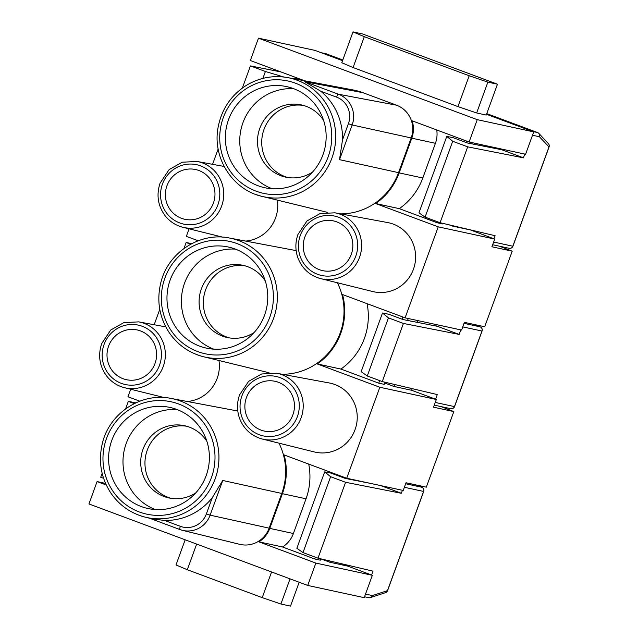 <?xml version="1.0" encoding="UTF-8"?>
<svg xmlns="http://www.w3.org/2000/svg" width="638" height="638" viewBox="0 0 638 638"><rect width="100%" height="100%" fill="white"/><g stroke="black" fill="none" stroke-linecap="round" stroke-linejoin="round"><path stroke-width="0.96" d="M499.331 149.26L499.57 148.614M499.53 246.22L512.218 251.173L491.914 246.778L494.721 239.067L470.023 229.784M533.735 131.883L477.24 119.657L469.105 142.019L525.592 154.244L533.735 131.883L486.515 114.298M342.542 60.666L314.965 50.394L258.478 38.168L250.335 60.53L304.852 80.843M384.77 383.039L393.885 386.437L411.614 390.273L436.336 399.476L433.529 407.188L453.833 411.582L426.328 487.161L406.023 482.767L403.216 490.478L346.721 478.245L284.157 454.942A63.226 61.527 -77.8 0 1 282.403 493.692L306.033 498.804A63.226 61.527 102.2 0 0 308.72 464.097M372.345 575.301L315.85 563.075L307.707 585.437L364.202 597.662L372.345 575.301L347.622 566.089L329.894 562.253L320.778 558.856L320.3 560.172L314.757 558.976L282.53 546.973L258.9 541.853A26.278 25.568 -77.8 0 0 269.77 528.392L282.403 493.692M435.579 324.431L435.06 325.858M494.721 239.067L438.226 226.841L405.106 317.836L461.601 330.061L464.408 322.349L484.713 326.744L512.218 251.173M320.818 91.274A60.961 59.326 102.2 0 1 342.51 139.897L348.412 123.684A20.751 20.193 -77.8 0 0 336.577 97.143L320.818 91.274L304.717 81.664L338.427 94.217A24.029 23.391 102.2 0 1 352.144 124.96L339.512 159.659L398.543 172.659A62.548 60.865 102.2 0 1 340.7 213.874M327.326 212.326A62.548 60.865 102.2 0 1 326.712 212.175L262.138 196.4A60.777 59.151 102.2 0 1 255.71 194.423M287.842 77.629C273.192 75.045 259.403 77.605 246.467 85.309C231.012 95.182 221.546 109.242 218.076 127.496C212.183 157.857 232.71 189.941 262.138 196.4A60.777 59.151 102.2 0 0 331.943 157.993A60.777 59.151 102.2 0 0 297.26 80.252A60.777 59.151 102.2 0 0 287.842 77.629L353.165 89.958A62.548 60.865 102.2 0 1 362.855 92.662L396.573 105.214A25.6 24.914 -77.8 0 1 411.175 137.96L398.543 172.659M218.164 148.933L212.558 164.317M189.079 228.827L186.344 236.355L198.203 240.773M159.779 309.342L154.173 324.726M130.694 389.236L127.959 396.764L139.81 401.174M105.549 483.413L97.088 481.586L106.267 485.008M97.088 481.586L88.945 503.948L307.707 585.437M315.85 563.075L258.9 541.853M436.336 399.476L379.841 387.25L346.721 478.245M379.841 387.25L317.269 363.947L340.899 369.059A63.226 61.527 102.2 0 0 367.097 303.68M405.106 317.836L342.534 294.533A63.226 61.527 102.2 0 1 317.269 363.947M438.226 226.841L375.662 203.538A63.226 61.527 -77.8 0 0 399.165 172.89L411.797 138.183A26.278 25.568 -77.8 0 0 412.148 120.805L469.105 142.019M477.24 119.657L258.478 38.168M334.966 212.813L320.101 213.563L306.998 220.939L297.962 234.465C295.179 242.384 295.195 250.263 297.994 258.111C302.26 268.781 309.837 275.624 320.723 278.631L372.767 291.55A35.305 34.356 -77.8 0 0 414.804 264.539A35.305 34.356 -77.8 0 0 387.697 222.566L334.966 212.813A33.686 32.785 102.2 0 1 360.821 252.855A33.686 32.785 102.2 0 1 320.723 278.631A33.686 32.785 102.2 0 1 317.269 277.562M277.347 200.117A35.305 34.356 102.2 0 1 245.622 241.076M296.16 250.638A62.548 60.865 -77.8 0 0 294.78 250.359L229.465 238.03A60.777 59.151 102.2 0 1 273.566 318.394A60.777 59.151 102.2 0 1 203.761 356.794A60.777 59.151 102.2 0 1 197.325 354.824M229.465 238.03C199.997 231.738 168.041 252.465 160.856 282.538C156.469 300.602 159.269 317.317 169.261 332.693C177.85 345.062 189.35 353.093 203.761 356.794L268.327 372.576A62.548 60.865 -77.8 0 0 268.981 372.736M282.259 374.275A62.548 60.865 -77.8 0 0 337.366 282.762M314.382 451.959A35.305 34.356 -77.8 0 0 356.419 424.948A35.305 34.356 -77.8 0 0 329.312 382.975L276.581 373.222A33.686 32.785 102.2 0 1 302.436 413.272A33.686 32.785 102.2 0 1 262.338 439.04L314.382 451.959M218.962 360.51A35.305 34.356 102.2 0 1 187.277 401.485M152.299 518.893L164.612 520.456A60.961 59.326 -77.8 0 0 212.294 497.672L222.75 480.462L210.117 515.161A24.029 23.391 102.2 0 1 182.516 530.345L239.752 544.334A25.6 24.914 -77.8 0 0 269.148 528.16L281.781 493.461A62.548 60.865 102.2 0 0 278.989 443.179M171.08 398.431A60.777 59.151 102.2 0 1 215.181 478.795A60.777 59.151 102.2 0 1 145.376 517.195C130.965 513.494 119.466 505.463 110.876 493.094C100.892 477.718 98.085 461.003 102.471 442.939C109.664 412.866 141.62 392.139 171.08 398.431L236.403 410.76A62.548 60.865 102.2 0 1 237.775 411.039M436.735 129.961A26.278 25.568 102.2 0 1 435.427 143.303L422.795 178.002A63.226 61.527 -77.8 0 1 399.292 208.65L375.662 203.538M181.487 218.316A25.456 24.77 -77.8 0 0 184.805 219.289A25.456 24.77 -77.8 0 0 214.392 199.654A25.456 24.77 -77.8 0 0 195.571 169.533A25.456 24.77 -77.8 0 0 166.406 187.452A25.456 24.77 -77.8 0 0 181.487 218.316M140.504 330.915A25.456 24.77 102.2 0 1 155.576 361.786A25.456 24.77 102.2 0 1 126.42 379.698A25.456 24.77 102.2 0 1 107.591 349.584A25.456 24.77 102.2 0 1 137.186 329.95A25.456 24.77 102.2 0 1 140.504 330.915M319.351 269.675A25.456 24.77 102.2 0 1 304.278 238.803A25.456 24.77 102.2 0 1 333.435 220.892A25.456 24.77 102.2 0 1 352.256 251.005A25.456 24.77 102.2 0 1 322.668 270.64A25.456 24.77 102.2 0 1 319.351 269.675M278.367 382.274A25.456 24.77 -77.8 0 0 275.05 381.301A25.456 24.77 -77.8 0 0 245.455 400.935A25.456 24.77 -77.8 0 0 264.284 431.057A25.456 24.77 -77.8 0 0 293.44 413.137A25.456 24.77 -77.8 0 0 278.367 382.274M282.53 546.973A26.278 25.568 -77.8 0 0 293.4 533.504L306.033 498.804M344.448 477.399L344.217 478.037M315.403 557.205L314.757 558.976M437.501 221.753L437.134 222.75L399.292 208.65M466.314 142.577L466.825 141.173M353.013 31.9L364.306 36.685L353.077 67.532L341.785 62.747L353.013 31.9L362.615 33.981L497.465 84.208L486.236 115.055L476.642 112.974L487.871 82.135L469.193 75.755L457.964 106.594L476.642 112.974M353.077 67.532L457.964 106.594M364.306 36.685L469.193 75.755M497.465 84.208L487.871 82.135M297.045 79.367L297.507 78.107M185.172 539.788L176.008 564.957L187.301 569.734L262.226 597.639L271.565 571.975M196.648 544.062L187.301 569.734M299.174 582.255L290.497 606.1L280.895 604.019L262.226 597.639M453.833 411.582L441.081 406.605M449.128 224.855L452.27 226.019L452.414 225.629M481.491 145.751L481.842 144.778M437.134 222.75L442.676 223.946L442.884 223.372M471.825 143.845L472.248 142.697M452.27 226.019L469.999 229.855M340.899 369.059L378.749 383.159L384.291 384.355L385.065 382.234M417.85 320.595L417.22 322.342M394.595 384.483L393.885 386.437M412.204 388.646L411.614 390.273M378.749 383.159L379.674 380.615M402.036 319.175L402.833 316.99M407.554 320.443L408.256 318.522M290.059 578.857L280.895 604.019M330.325 561.081L329.894 562.253M347.925 565.244L347.622 566.089M293.432 88.594A51.726 50.338 102.2 0 1 324.072 151.326A51.726 50.338 102.2 0 1 264.81 187.732A51.726 50.338 102.2 0 1 226.554 126.531A51.726 50.338 102.2 0 1 286.693 86.616A51.726 50.338 102.2 0 1 293.432 88.594M293.775 88.722A51.726 50.338 -77.8 0 0 240.949 129.642A51.726 50.338 -77.8 0 0 272.131 188.744M339.512 159.659L342.51 139.897M323.649 120.534A36.948 35.959 -77.8 0 0 306.104 106.307A36.948 35.959 -77.8 0 0 301.288 104.903A36.948 35.959 -77.8 0 0 258.334 133.406A36.948 35.959 -77.8 0 0 285.657 177.125A36.948 35.959 -77.8 0 0 312.476 172.132M303.401 105.429A36.948 35.959 -77.8 0 0 262.912 132.903A36.948 35.959 -77.8 0 0 285.09 176.63A36.948 35.959 -77.8 0 0 287.794 177.516M245.016 265.831A36.948 35.959 -77.8 0 0 204.535 293.305A36.948 35.959 -77.8 0 0 226.713 337.031A36.948 35.959 -77.8 0 0 229.417 337.917M265.264 280.935A36.948 35.959 -77.8 0 0 247.727 266.708A36.948 35.959 -77.8 0 0 242.911 265.304A36.948 35.959 -77.8 0 0 199.949 293.807A36.948 35.959 -77.8 0 0 227.28 337.526A36.948 35.959 -77.8 0 0 254.099 332.534M235.398 249.123A51.726 50.338 -77.8 0 0 182.572 290.043A51.726 50.338 -77.8 0 0 213.746 349.146M235.055 248.995A51.726 50.338 102.2 0 1 265.687 311.727A51.726 50.338 102.2 0 1 206.433 348.133A51.726 50.338 102.2 0 1 168.169 286.933A51.726 50.338 102.2 0 1 228.316 247.018A51.726 50.338 102.2 0 1 235.055 248.995M176.67 409.397A51.726 50.338 102.2 0 1 207.31 472.128A51.726 50.338 102.2 0 1 148.048 508.534A51.726 50.338 102.2 0 1 109.792 447.334A51.726 50.338 102.2 0 1 169.931 407.419A51.726 50.338 102.2 0 1 176.67 409.397M177.013 409.524A51.726 50.338 -77.8 0 0 124.187 450.444A51.726 50.338 -77.8 0 0 155.369 509.547M206.887 441.337A36.948 35.959 -77.8 0 0 189.342 427.109A36.948 35.959 -77.8 0 0 184.526 425.705A36.948 35.959 -77.8 0 0 141.572 454.208A36.948 35.959 -77.8 0 0 168.895 497.927A36.948 35.959 -77.8 0 0 195.714 492.935M186.639 426.232A36.948 35.959 -77.8 0 0 146.15 453.706A36.948 35.959 -77.8 0 0 168.328 497.433A36.948 35.959 -77.8 0 0 171.032 498.318M464.041 323.354L480.103 326.831L475.773 325.005A3.286 0.75 -69.6 0 1 475.796 325.013A3.286 2.791 -67 0 1 475.932 325.061A3.286 2.791 -67 0 1 476.092 325.133M474.576 324.551L475.796 325.013A3.286 3.286 0 0 1 475.932 325.061L480.255 326.895A3.286 3.286 0 0 1 482.065 331.042L481.977 331.034A3.286 3.198 102.2 0 0 480.103 326.831A3.286 2.791 -67 0 1 480.255 326.895A3.286 2.791 -67 0 1 480.581 327.063M405.656 483.756L421.718 487.233L417.396 485.406A3.286 0.75 -69.6 0 1 417.419 485.406A3.286 2.791 -67 0 1 417.555 485.462A3.286 2.791 -67 0 1 417.707 485.534M417.435 485.414A3.286 0.75 -69.6 0 0 417.419 485.406L416.247 484.976L417.419 485.406A3.286 3.286 0 0 1 417.555 485.462L421.877 487.296A3.286 3.286 0 0 1 423.68 491.443L423.592 491.435A3.286 3.198 102.2 0 0 421.718 487.233A3.286 2.791 -67 0 1 421.877 487.296A3.286 2.791 -67 0 1 422.204 487.464M365.502 594.082L372.417 595.581A3.286 3.15 71.9 0 1 369.689 597.726M370.439 597.583L385.496 592.67A3.286 3.15 -108.1 0 0 387.473 590.66L387.569 590.668A3.286 3.286 0 0 1 385.169 592.758M183.983 248.453L186.144 242.512L190.69 244.202M186.144 242.512L191.783 243.62M283.87 77.023L265.408 71.496L262.896 78.394M297.204 78.945L293.52 78.219L296.144 79.2M242.36 88.06L250.423 65.913L265.408 71.496M250.423 65.913L280.903 71.919M125.598 408.854L128.326 401.374L134.267 403.583M103.587 478.309L100.716 477.24L102.144 473.3M128.326 401.374L135.814 402.841M382.505 313.011L388.43 317.86L367.273 375.989L361.148 371.683L382.505 313.011L388.821 314.255L403.056 319.558L437.437 326.321L435.188 325.484M388.43 317.86L403.415 323.442L382.258 381.572L367.273 375.989M382.258 381.572L437.269 394.571L435.587 399.197M403.415 323.442L459.169 334.416L437.437 326.321M296.869 548.281L302.994 552.588L330.612 476.714L324.686 471.865L296.869 548.281M324.686 471.865L331.002 473.109L345.238 478.412L370.136 483.317M302.994 552.588L317.979 558.17L345.597 482.296L330.612 476.714M380.806 485.622L401.342 493.278L345.597 482.296M317.979 558.17L372.999 571.162L371.595 575.021M446.783 136.412L452.709 141.261L425.091 217.135L418.967 212.829L446.783 136.412L453.1 137.656L467.335 142.96L501.715 149.731L499.466 148.893M452.709 141.261L467.686 146.844L440.076 222.71L425.091 217.135M440.076 222.71L495.096 235.709L493.971 238.787M467.686 146.844L523.439 157.825L501.715 149.731M459.169 334.416L460.811 329.894M402.426 490.303L401.342 493.278M523.439 157.825L524.803 154.077M399.165 172.89L422.795 178.002M411.797 138.183L435.427 143.303M269.77 528.392L293.4 533.504M328.211 156.717A57.492 55.953 -77.8 0 0 266.54 80.643A57.492 55.953 -77.8 0 0 232.503 174.174A57.492 55.953 -77.8 0 0 328.211 156.717M304.717 81.664L362.855 92.662M336.577 97.143A3.286 0.75 110.4 0 1 338.427 94.217L396.573 105.214M348.412 123.684L352.144 124.96L411.175 137.96M300.307 235.43A30.401 29.587 -77.8 0 0 332.916 275.664A30.401 29.587 -77.8 0 0 350.924 226.203A30.401 29.587 -77.8 0 0 300.307 235.43M224.153 166.462L197.102 161.462A33.686 32.785 102.2 0 1 222.957 201.504A33.686 32.785 102.2 0 1 182.851 227.28A33.686 32.785 102.2 0 1 179.406 226.211M162.443 184.079A30.401 29.587 -77.8 0 0 195.053 224.305A30.401 29.587 -77.8 0 0 213.06 174.852A30.401 29.587 -77.8 0 0 162.443 184.079M269.834 317.118A57.492 55.953 -77.8 0 0 208.163 241.044A57.492 55.953 -77.8 0 0 174.118 334.575A57.492 55.953 -77.8 0 0 269.834 317.118M241.922 395.847A30.401 29.587 -77.8 0 0 274.531 436.073A30.401 29.587 -77.8 0 0 292.539 386.612A30.401 29.587 -77.8 0 0 241.922 395.847M165.784 326.879L138.717 321.871A33.686 32.785 102.2 0 1 164.572 361.921A33.686 32.785 102.2 0 1 124.474 387.689L164.197 397.554M104.058 344.488A30.401 29.587 -77.8 0 0 136.668 384.722A30.401 29.587 -77.8 0 0 154.675 335.261A30.401 29.587 -77.8 0 0 104.058 344.488M211.449 477.519A57.492 55.953 -77.8 0 0 149.778 401.446A57.492 55.953 -77.8 0 0 115.741 494.976A57.492 55.953 -77.8 0 0 211.449 477.519M164.612 520.456L180.363 526.326A20.751 20.193 -77.8 0 0 206.393 513.885L212.294 497.672M206.393 513.885L210.117 515.161L269.148 528.16M182.516 530.345A24.029 23.391 102.2 0 1 179.98 529.564A3.286 0.75 110.4 0 1 179.956 529.564L182.516 530.345M222.75 480.462L281.781 493.461M179.94 529.556L149.436 518.192M152.466 518.933L145.376 517.195A60.777 59.151 102.2 0 1 138.948 515.225M180.363 526.326A3.286 0.75 110.4 0 0 179.956 529.564L149.42 518.184M508.725 248.174A3.286 3.198 -77.8 0 0 512.848 246.204L512.936 246.212A3.286 3.286 0 0 1 509.156 248.302L492.656 244.729M493.637 242.049L512.848 246.204L548.967 146.979A3.286 3.174 -43 0 0 548.369 143.622L538.823 133.382A3.286 3.174 -43 0 0 538.089 132.8M474.56 324.551L475.773 325.005A3.286 0.75 -69.6 0 1 475.82 325.013M450.348 408.575A3.286 3.198 -77.8 0 0 454.463 406.605L481.977 331.034L462.757 326.879M435.252 402.45L454.559 406.613A3.286 3.286 0 0 1 450.779 408.703L434.279 405.13M364.529 596.761L368.724 597.67A3.286 3.198 102.2 0 0 372.417 595.581L387.473 590.66L423.592 491.435L404.38 487.28M326.321 53.863A3.286 0.75 110.4 0 0 326.297 53.847A3.286 0.75 110.4 0 0 326.273 53.839L321.377 52.787M342.789 59.996L326.273 53.839A3.286 3.198 -77.8 0 0 325.843 53.72L321.169 52.707M548.369 143.622A3.286 3.286 0 0 1 549.055 146.987L539.421 136.739L532.507 135.24M537.571 132.544A3.286 3.286 0 0 1 538.823 133.382A3.286 3.174 -43 0 1 539.421 136.739A3.286 3.198 -77.8 0 0 537.547 132.537A3.286 0.75 -69.6 0 1 537.571 132.544L486.762 113.62L537.571 132.544L532.65 131.476M197.102 161.462L182.229 162.212L169.134 169.588L160.098 183.114C156.222 194.845 157.849 205.651 164.963 215.524C169.636 221.49 175.602 225.405 182.851 227.28L222.638 237.153M138.717 321.871L123.844 322.621L110.749 329.998L101.713 343.531C97.837 355.254 99.464 366.06 106.578 375.934C111.251 381.899 117.217 385.815 124.474 387.689M276.581 373.222L261.716 373.972L248.613 381.349L239.577 394.882C236.794 402.793 236.81 410.673 239.609 418.52C243.876 429.191 251.452 436.033 262.338 439.04M342.789 59.988L326.297 53.847A3.286 3.286 0 0 0 325.843 53.72M368.724 597.67A3.286 3.286 0 0 0 370.104 597.67M482.065 331.042L454.559 406.613M423.68 491.443L387.569 590.668M549.055 146.987L512.936 246.212"/></g></svg>

